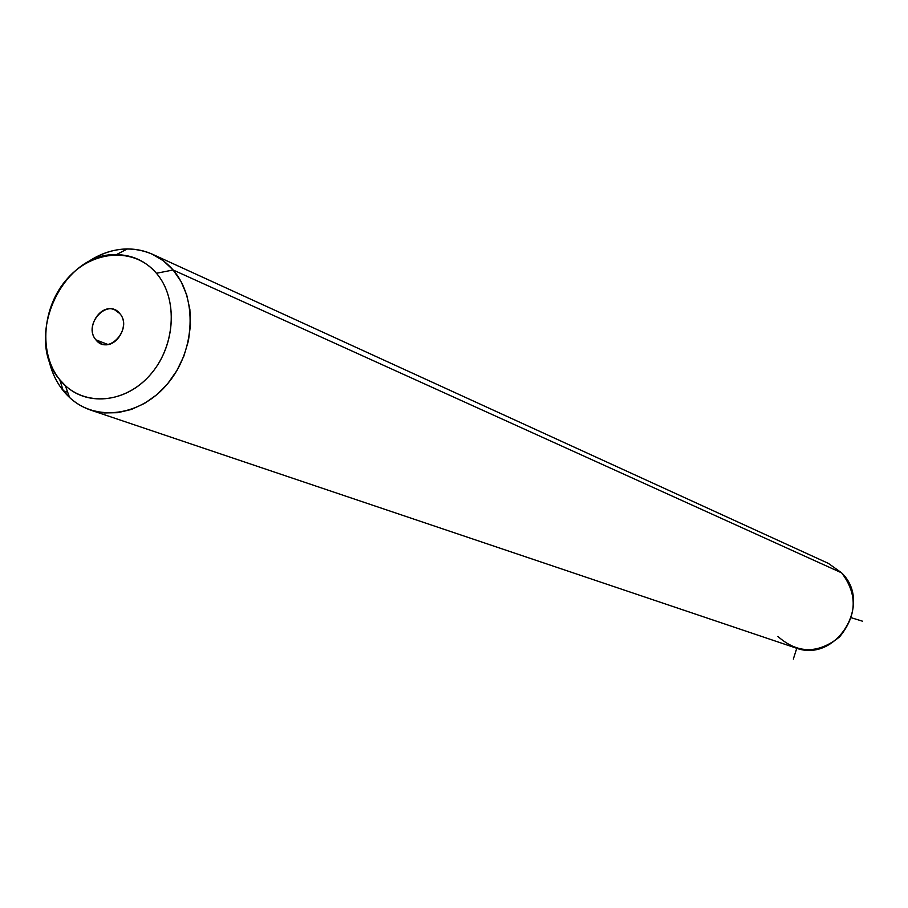 <?xml version="1.0" encoding="UTF-8"?>
<svg xmlns="http://www.w3.org/2000/svg" width="908" height="908" viewBox="0 0 908 908"><rect width="100%" height="100%" fill="white"/><g stroke="black" fill="none" stroke-linecap="round" stroke-linejoin="round"><path stroke-width="1.36" d="M777.884 636.44C797.644 653.862 818.199 654.021 839.548 636.928C857.027 615.545 857.731 594.184 841.637 572.857L173.122 269.982L163.338 260.755L151.988 254.036C129.821 245.024 107.757 248.145 85.795 263.388C98.87 253.979 112.74 249.155 127.392 248.917C145.575 249.053 160.818 256.079 173.122 269.982L841.637 572.857C873.394 603.264 836.086 663.714 795.533 647.869L91.186 410.268L104.193 412.947L117.745 412.686L131.376 409.463L144.565 403.39L156.846 394.662L167.742 383.596L176.867 370.6L183.847 356.14L188.444 340.75L190.476 325.019L189.886 309.526L186.696 294.839L181.032 281.503L173.122 269.982L156.437 273.274C145.655 261.016 132.273 254.819 116.292 254.671C62.062 252.276 23.12 338.593 59.758 379.669L63.242 390.724L67.703 392.267M151.988 254.036L828.402 563.403L841.637 572.857M63.242 390.724L59.758 379.669L65.331 385.616C88.598 407.442 128.403 401.904 152.011 372.711C175.902 343.826 177.809 297.972 156.437 273.274L173.122 269.982C197.513 298.017 195.436 350.204 168.207 383.04C141.308 416.204 95.998 422.356 69.564 397.5L63.242 390.724C55.819 381.428 50.893 370.464 48.453 357.82C50.893 370.464 55.819 381.428 63.242 390.724C70.835 400.053 80.142 406.557 91.186 410.268M59.758 379.669C38.295 353.439 42.12 306.325 67.68 278.268C92.922 249.825 134.429 247.055 156.437 273.274C178.842 299.061 175.426 347.821 148.923 376.298C122.739 405.172 80.823 406.307 59.758 379.669M119.811 313.578C107.439 297.484 82.549 324.962 95.93 339.864C108.177 356.14 133.363 328.514 119.811 313.578C130.752 325.325 115.622 350.136 101.401 343.814L95.93 339.864C84.989 327.958 100.413 303.147 114.646 309.798L119.811 313.578M107.916 344.473L95.93 339.864L107.916 344.473M796.77 648.255L793.331 659.083M851.284 617.724L862.6 621.231M116.292 254.671L127.392 248.917M65.331 385.616L69.564 397.5"/></g></svg>

